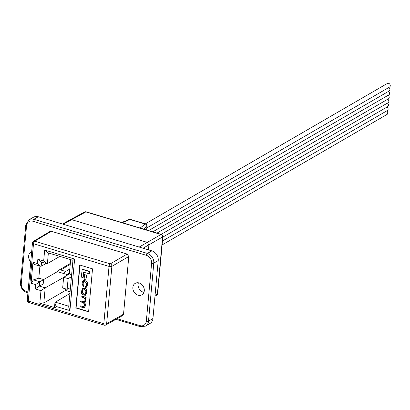 <?xml version="1.0" encoding="UTF-8"?>
<svg xmlns="http://www.w3.org/2000/svg" width="410" height="410" viewBox="0 0 410 410"><rect width="100%" height="100%" fill="white"/><g stroke="black" fill="none" stroke-linecap="round" stroke-linejoin="round"><path stroke-width="0.61" d="M138.406 282.803A6.729 5.484 -120.1 0 0 143.326 292.197A6.729 5.484 -120.1 0 0 143.941 292.351M138.021 295.195A6.637 5.407 -120.1 0 0 141.85 294.857A6.637 5.407 -120.1 0 0 144.135 288.589A6.637 5.407 -120.1 0 0 139.133 282.972A6.637 5.407 -120.1 0 0 135.192 283.377A6.637 5.407 -120.1 0 0 133.04 289.655A6.637 5.407 -120.1 0 0 138.021 295.195M67.143 289.347L62.668 288.005L63.642 277.303L68.116 278.651L67.143 289.347L70.294 287.62M65.585 288.881L65.441 290.454L70.079 291.848M63.642 277.303L69.367 273.977L70.674 259.627M59.834 256.373L47.396 263.62L46.571 263.656L43.665 261.021L44.664 250.054L47.565 252.688L72.949 260.309L68.69 307.121L69.92 310.606L56.144 306.47L54.914 302.985L55.329 302.175L68.772 306.214M43.588 279.548L43.188 283.981L39.38 286.103L45.203 287.856L40.969 290.644L35.147 288.891L35.542 284.56L31.063 283.213L33.425 279.881L38.899 278.139L43.588 279.548L35.542 284.56M63.632 277.452L45.203 287.856M70.33 263.425L57.446 271L57.39 271.635L67.947 274.803M57.39 271.635L43.583 279.625M155.052 295.374L157.409 293.893L162.596 236.949L148.912 244.842L148.456 249.849L148.912 244.842L147.292 242.382L148.912 244.842L143.064 248.229M62.561 224.044L70.254 219.709L71.458 219.601L147.292 242.382L71.458 219.601L70.279 219.693L84.639 212.001A2.086 1.696 61.8 0 1 85.818 211.914L63.222 224.244M68.285 264.624L68.204 265.557M71.647 274.664L69.367 273.977M68.116 278.651L71.458 276.709M57.441 271.046L61.551 268.627L61.479 269.421M39.903 266.105L38.801 278.2M33.476 241.331A2.086 2.086 0 0 0 32.472 242.935A2.086 0.794 -174.8 0 0 33.502 243.73A2.086 0.912 -73.3 0 1 34.717 241.203L110.244 263.891A2.086 0.912 -73.3 0 0 109.029 266.418A2.086 0.794 5.2 0 0 111.868 266.356L106.651 323.695A2.086 0.794 -174.8 0 1 103.812 323.762L109.029 266.418L33.502 243.73L28.285 301.073L103.812 323.762A2.086 0.912 -73.3 0 0 104.258 325.151A2.086 2.086 0 0 0 105.882 324.971A2.086 1.701 -119.4 0 0 106.651 323.695L123.538 314.188L128.786 256.522L111.868 266.356A2.086 1.691 -120.2 0 0 110.244 263.891L127.161 254.062L51.332 231.281L34.717 241.203A2.086 1.701 -120.9 0 0 33.476 241.331L50.097 231.404L51.332 231.281M80.683 301.017L80.606 301.873L83.42 302.718L84.619 304.881L84.035 306.762L80.242 305.86L80.165 306.716L83.353 307.674L84.419 307.608L85.193 305.942L85.29 304.907L84.583 302.759L85.608 301.381L85.736 299.992L85.26 298.08L86.085 298.096L86.156 297.296L81.139 296.025L81.062 296.881L84.04 297.778L85.09 299.736L84.516 301.904L80.683 301.017L84.634 301.806M84.547 307.52L85.459 305.788L85.552 304.753L84.849 302.606L85.874 301.222L86.003 299.838L85.521 297.947M85.095 302.539L84.583 302.759M84.163 306.665L80.242 305.86M83.133 277.657L83.619 272.276L89.703 273.87L89.918 271.476L82.231 269.165L81.257 277.093L83.133 277.657L83.865 272.353M79.986 265.08L76.096 307.813L88.632 311.579M86.623 275.043L84.547 274.659L84.122 279.359L85.926 279.902L86.623 275.043L84.547 274.659M85.603 295.18L86.628 292.924L86.741 291.7C87.038 289.993 86.484 288.86 85.07 288.307L82.6 288.127M83.604 286.923L83.655 286.124L82.794 284.356L83.466 281.588L85.382 281.87L86.536 283.822L86.392 285.396L85.951 286.503L85.285 286.518L85.234 287.323L86.305 287.277L87.048 285.585L87.176 284.151C87.535 282.736 86.971 281.696 85.49 281.019L83.051 280.747L82.313 282.259L82.138 284.191L83.604 286.923L83.922 285.97L83.056 284.202L83.609 281.526M86.433 287.19L87.309 285.432L87.443 283.997C87.796 282.582 87.238 281.542 85.757 280.865L83.189 280.681M86.074 286.406L85.285 286.518M65.441 290.454L43.808 303.026L39.831 303.128L56.006 307.987L54.561 306.87L54.914 302.985M79.74 265.009L75.835 307.966L88.611 311.805L92.522 268.847L79.74 265.009M32.969 262.262L37.448 263.604L40.349 266.239L33.984 264.327L32.969 262.262L31.063 283.213M69.931 293.498L55.329 302.175M33.425 279.881L39.749 281.783L39.38 286.103M45.079 263.205L44.997 264.096L41.169 266.208L40.349 266.239M76.096 307.813L75.835 307.966M89.436 274.023L89.657 271.63L81.964 269.319M89.657 271.63L89.918 271.476M85.926 279.902L86.356 275.202M86.474 291.853C86.776 290.147 86.218 289.014 84.803 288.466L82.461 288.194L81.462 291.607C81.165 293.314 81.723 294.441 83.138 294.995L85.475 295.267L86.741 291.7M85.69 293.14L85.849 291.397L84.68 289.306L82.774 289.035L82.092 292.063L83.261 294.154L85.162 294.426L85.69 293.14M82.917 288.973L82.359 291.91L83.527 294.001L85.285 294.334M85.818 298.249L85.89 297.45L81.139 296.025M85.89 297.45L86.156 297.296M83.655 286.124L83.922 285.97M38.299 216.757A8.174 6.662 -120.1 0 0 33.584 217.177L29.038 219.724A8.251 6.729 59.9 0 1 33.799 219.299L147.369 253.416A8.251 6.729 59.9 0 1 153.786 263.153L148.507 321.148A8.251 6.729 59.9 0 1 145.611 326.109L150.075 323.428A8.174 6.662 -120.1 0 0 152.945 318.514L158.224 260.519A8.174 6.662 -120.1 0 0 151.869 250.874L38.299 216.757L33.799 219.299A1.589 0.697 106.7 0 0 32.861 221.231A6.662 5.432 -120.1 0 0 26.563 225.643L21.284 283.638A6.662 5.432 -120.1 0 0 26.465 291.5L28.008 291.961M31.667 251.73A6.627 5.402 -120.1 0 0 30.965 252.073A6.627 5.402 -120.1 0 0 30.745 261.923M127.161 254.062L128.786 256.522M123.538 314.188L122.769 315.459L105.882 324.971M65.293 267.289L65.38 266.336M37.448 263.604L37.843 259.269L40.744 261.903L46.571 263.656M44.664 250.054L74.615 259.053L73.308 260.14M39.36 286.118L35.147 288.891M57.764 270.856L58.061 271.835M69.823 269.016L65.636 271.456L59.752 269.688M60.675 269.144L61.623 269.472L70.243 264.363M63.058 273.337L65.636 271.456M69.444 273.173L67.004 274.521M68.629 265.301L68.69 264.67A1.461 0.553 -174.8 0 1 69.244 264.937M68.69 264.67L69.351 264.87M70.018 264.496L70.105 263.558M156.707 295.133A2.086 2.086 0 0 0 157.676 293.55A2.086 0.794 5.2 0 1 157.409 293.893A2.086 1.701 57.9 0 1 156.707 295.133L154.975 296.22M157.676 293.55L162.862 236.611A2.086 0.794 5.2 0 1 162.596 236.949A2.086 1.722 -120 0 0 160.971 234.489L85.818 211.914A2.086 0.912 106.7 0 1 86.228 211.842A2.086 2.086 0 0 0 84.639 212.001M146.606 229.979L146.929 226.433A2.086 1.804 -128.6 0 0 145.201 224.044L130.011 219.478A2.086 0.912 106.7 0 1 130.426 219.406A2.086 2.086 0 0 0 129.027 219.478A2.086 1.584 67.5 0 1 130.011 219.478L122.282 222.676M156.989 233.1L388.434 98.825A2.122 1.727 -120.1 0 0 389.198 97.144A2.122 1.727 -120.1 0 0 388.116 95.31M152.786 231.84L388.788 94.92A2.122 1.727 -120.1 0 0 389.551 93.239A2.122 1.727 -120.1 0 0 388.47 91.404M148.584 230.579L389.146 91.015A2.122 1.727 -120.1 0 0 389.905 89.334A2.122 1.727 -120.1 0 0 388.823 87.499M146.944 227.832L389.5 87.11A2.122 1.727 -120.1 0 0 390.207 85.106A2.122 1.727 -120.1 0 0 388.613 83.322A2.122 1.727 -120.1 0 0 387.373 83.44L145.309 223.88M161.186 234.361L388.08 102.731A2.122 1.727 -120.1 0 0 388.839 101.05A2.122 1.727 -120.1 0 0 387.757 99.215M162.816 237.118L387.722 106.636A2.122 1.727 -120.1 0 0 388.485 104.955A2.122 1.727 -120.1 0 0 387.404 103.12M162.457 241.024L387.368 110.541A2.122 1.727 -120.1 0 0 388.126 108.86A2.122 1.727 -120.1 0 0 387.05 107.025M162.104 244.929L387.014 114.446A2.122 1.727 -120.1 0 0 387.773 112.765A2.122 1.727 -120.1 0 0 386.691 110.931M84.901 288.204L85.208 288.66M139.195 247.066L160.971 234.489A2.086 0.912 106.7 0 1 161.381 234.423L86.228 211.842M45.187 287.861L43.808 303.026M48.365 252.929L47.396 263.62M37.843 259.269L43.665 261.021M74.615 259.053L69.92 310.606M56.144 306.47L56.006 307.987M39.831 303.128L40.969 290.644M41.538 262.144L41.169 266.208M84.803 288.466L85.07 288.307M83.758 288.148L84.024 287.994M86.367 293.078L86.628 292.924M84.209 294.436L84.475 294.283M82.251 290.316L82.518 290.162M82.092 292.063L82.359 291.91M83.261 294.154L83.527 294.001M83.563 301.883L83.83 301.724M83.338 306.788L83.599 306.634M85.193 305.942L85.459 305.788M85.29 304.907L85.552 304.753M85.608 301.381L85.874 301.222M85.736 299.992L86.003 299.838M82.794 284.356L83.056 284.202M82.922 282.915L83.189 282.757M87.048 285.585L87.309 285.432M87.176 284.151L87.443 283.997M85.49 281.019L85.757 280.865M84.429 280.701L84.691 280.548M151.869 250.874L147.369 253.416A1.589 0.697 106.7 0 0 146.431 255.348L32.861 221.231M158.224 260.519L153.786 263.153A1.589 0.605 -174.8 0 1 151.613 263.21A6.662 5.432 -120.1 0 0 146.431 255.348M152.945 318.514L148.507 321.148A1.589 0.605 -174.8 0 1 146.334 321.204L151.613 263.21M117.014 318.703L140.035 325.617A6.662 5.432 -120.1 0 0 146.334 321.204M26.563 225.643A1.589 0.605 -174.8 0 1 25.779 225.039L29.038 219.724M21.284 283.638A1.589 0.605 -174.8 0 1 20.5 283.033L25.779 225.039M26.465 291.5A1.589 0.697 106.7 0 0 26.809 292.561C22.586 290.859 20.479 287.682 20.5 283.033M140.035 325.617A1.589 0.697 106.7 0 0 140.374 326.678L115.907 319.329M28.731 302.462A2.086 0.912 -73.3 0 1 28.285 301.073A2.086 0.794 5.2 0 1 27.25 300.274A2.086 2.086 0 0 0 28.731 302.462L104.258 325.151M140.174 228.047L145.201 224.044A2.086 0.912 106.7 0 1 145.617 223.973L130.426 219.406M146.744 230.025L147.093 226.156A2.086 0.794 5.2 0 1 146.929 226.433L143.602 229.082M82.461 288.194L82.728 288.04M85.475 295.267L85.741 295.113M84.419 307.608L84.68 307.454M86.305 287.277L86.571 287.123M83.051 280.747L83.312 280.594M27.926 292.894L26.809 292.561M140.374 326.678L145.611 326.109M27.25 300.274L32.472 242.935M162.862 236.611A2.086 2.086 0 0 0 161.381 234.423M129.027 219.478L121.714 222.507M147.093 226.156A2.086 2.086 0 0 0 145.617 223.973"/></g></svg>
